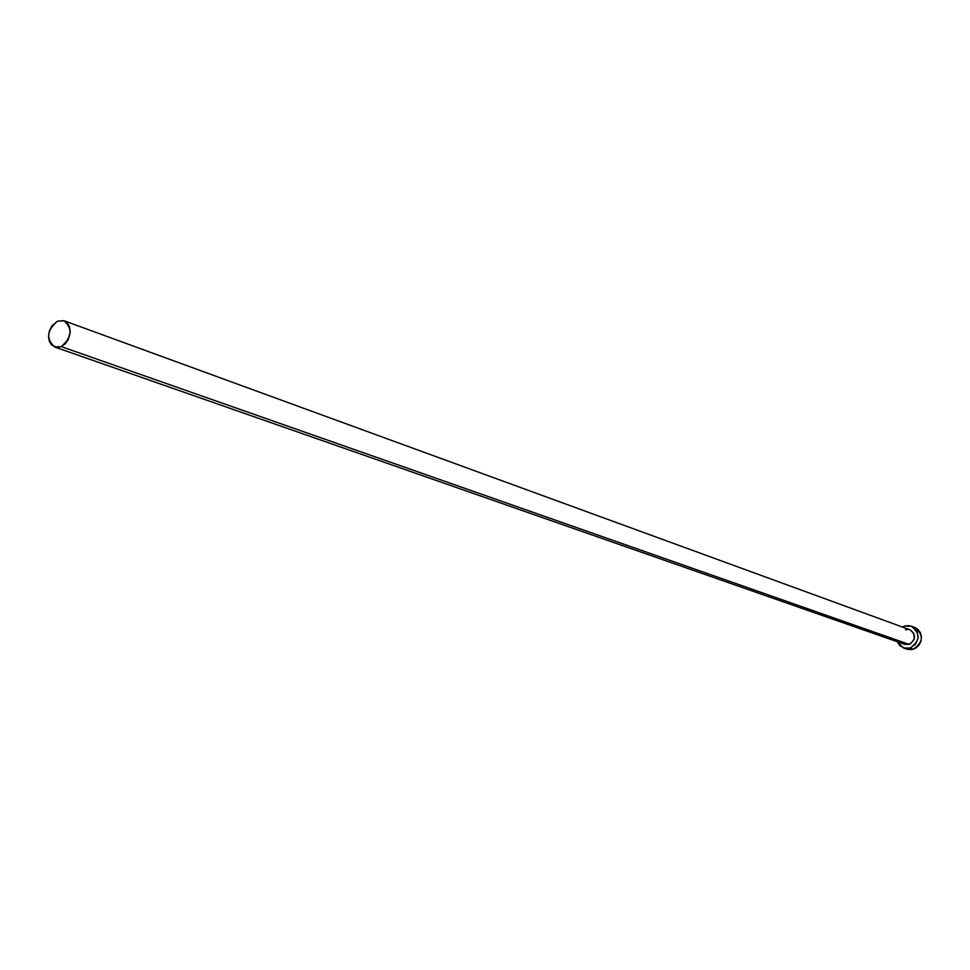 <?xml version="1.0" encoding="UTF-8"?>
<svg xmlns="http://www.w3.org/2000/svg" width="970" height="970" viewBox="0 0 970 970"><rect width="100%" height="100%" fill="white"/><g stroke="black" fill="none" stroke-linecap="round" stroke-linejoin="round"><path stroke-width="1.45" d="M54.744 347.03L904.792 644.347L909.157 644.383L61.243 346.605L54.732 347.017C45.881 339.051 46.79 330.443 57.448 321.179L64.117 320.779C72.859 328.818 71.901 337.427 61.243 346.605L909.157 644.383C915.947 639.618 916.226 634.756 909.993 629.797L913.861 633.398L914.189 639.242L910.49 643.801L904.962 644.395M903.579 648.009L906.877 649.148L913.376 649.197C923.513 642.091 923.937 634.829 914.649 627.408L911.363 626.196C920.675 633.64 920.239 640.915 910.078 648.045L913.376 649.197L910.078 648.045L903.555 648.009L897.226 641.703L900.124 645.971L905.834 648.506L910.078 648.045L915.462 644.31L918.117 638.114L917.135 631.567L912.843 626.887L908.841 625.614L904.61 626.087L911.363 626.196M902.464 627.056L904.61 626.087L902.464 627.056M903.676 643.837L901.566 641.946M905.519 629.736L908.332 629.433M906.853 649.148L911.266 649.645L915.365 648.324L918.748 645.474L920.894 641.51L921.476 637.047L920.409 632.767L917.85 629.324L914.613 627.396M57.448 321.179L51.846 325.981L49.421 330.794L48.5 336.081L49.227 341.028L51.507 344.896L57 347.454L61.243 346.605L65.208 343.804L68.276 339.488L70.24 331.643L69.488 326.684L67.197 322.816L63.717 320.646L57.448 321.179M909.993 629.797L64.117 320.779"/></g></svg>
